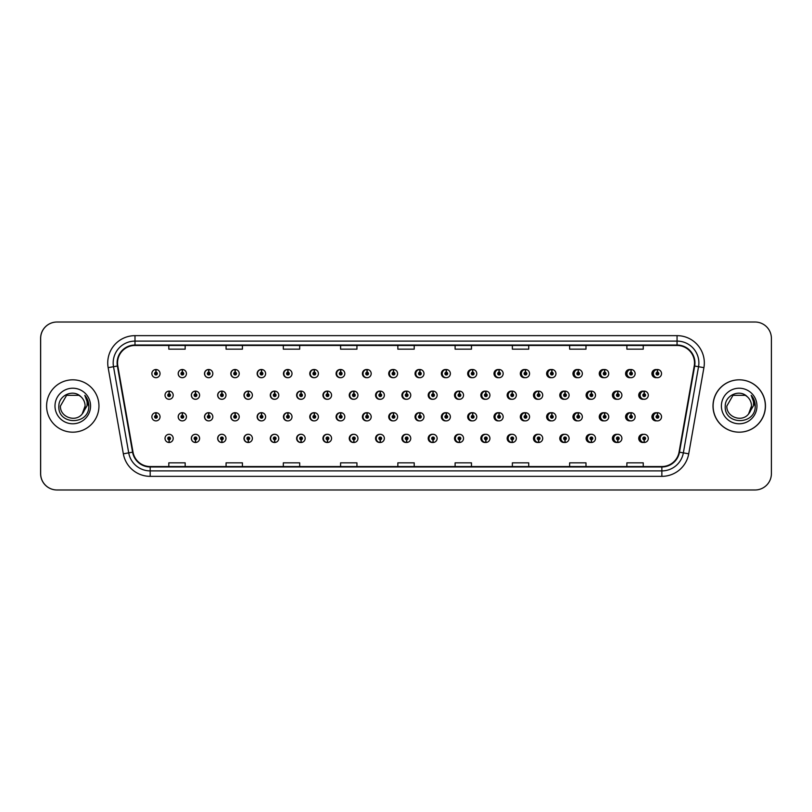 <?xml version="1.0" encoding="UTF-8"?>
<svg xmlns="http://www.w3.org/2000/svg" width="812" height="812" viewBox="0 0 812 812"><rect width="100%" height="100%" fill="white"/><g stroke="black" fill="none" stroke-linecap="round" stroke-linejoin="round"><path stroke-width="1.22" d="M186.435 373.611A4.09 4.09 0 0 0 182.527 369.521A4.09 4.09 0 0 1 186.435 373.611A4.09 4.09 0 0 1 182.345 377.702A4.09 4.09 0 0 1 178.254 373.611A4.09 4.09 0 0 1 182.172 369.521L182.284 372.241A1.36 1.36 0 0 0 180.985 373.611A1.36 1.36 0 0 0 182.345 374.971A1.36 1.36 0 0 0 183.715 373.611A1.36 1.36 0 0 0 182.406 372.241L182.527 369.521A4.09 4.09 0 0 0 178.183 373.611A4.09 4.09 0 0 0 182.314 377.702M212.835 373.611A4.09 4.09 0 0 0 208.917 369.521A4.09 4.09 0 0 1 212.835 373.611A4.09 4.09 0 0 1 208.745 377.702A4.09 4.09 0 0 1 204.654 373.611A4.09 4.09 0 0 1 208.562 369.521L208.684 372.241A1.36 1.36 0 0 0 207.375 373.611A1.36 1.36 0 0 0 208.745 374.971A1.36 1.36 0 0 0 210.105 373.611A1.36 1.36 0 0 0 208.806 372.241L208.917 369.521A4.09 4.09 0 0 0 204.502 373.611A4.09 4.09 0 0 0 208.664 377.692M235.318 369.541A4.09 4.09 0 0 0 230.821 373.611A4.09 4.09 0 0 0 235.023 377.692M261.708 369.541A4.09 4.09 0 0 0 257.14 373.611A4.09 4.09 0 0 0 261.383 377.692M288.098 369.551A4.09 4.09 0 0 0 283.449 373.611A4.09 4.09 0 0 0 287.732 377.692M314.092 369.521A4.09 4.09 0 0 0 309.768 373.611A4.09 4.09 0 0 0 314.092 377.692M340.441 369.531A4.09 4.09 0 0 0 336.087 373.611A4.09 4.09 0 0 0 340.441 377.692M366.801 369.531A4.09 4.09 0 0 0 362.406 373.611A4.09 4.09 0 0 0 366.801 377.681M393.16 369.531A4.09 4.09 0 0 0 388.725 373.611A4.09 4.09 0 0 0 393.16 377.681M419.51 369.531A4.09 4.09 0 0 0 415.044 373.611A4.09 4.09 0 0 0 419.51 377.681M445.869 369.541A4.09 4.09 0 0 0 441.363 373.611A4.09 4.09 0 0 0 445.869 377.671M472.229 369.541A4.09 4.09 0 0 0 467.682 373.611A4.09 4.09 0 0 0 472.229 377.671M498.578 369.551A4.09 4.09 0 0 0 493.99 373.611A4.09 4.09 0 0 0 498.578 377.671M524.938 369.551A4.09 4.09 0 0 0 520.309 373.611A4.09 4.09 0 0 0 524.938 377.661M551.297 369.561A4.09 4.09 0 0 0 546.628 373.611A4.09 4.09 0 0 0 551.297 377.661M577.647 369.561A4.09 4.09 0 0 0 572.947 373.611A4.09 4.09 0 0 0 577.647 377.651M604.006 369.572A4.09 4.09 0 0 0 599.266 373.611A4.09 4.09 0 0 0 604.006 377.641M630.356 369.572A4.09 4.09 0 0 0 625.585 373.611A4.09 4.09 0 0 0 630.356 377.641M656.715 369.582A4.09 4.09 0 0 0 651.904 373.611A4.09 4.09 0 0 0 656.715 377.631M406.315 434.318A4.09 4.09 0 0 0 401.879 438.389A4.09 4.09 0 0 0 406.315 442.469M406.487 442.449A4.09 4.09 0 0 0 406.832 442.388L406.741 440.297M379.965 434.318A4.09 4.09 0 0 0 375.56 438.389A4.09 4.09 0 0 0 379.965 442.469M380.087 442.459A4.09 4.09 0 0 0 380.442 442.408L380.351 440.297M353.606 434.308A4.09 4.09 0 0 0 349.251 438.389A4.09 4.09 0 0 0 353.606 442.469M349.779 438.389A4.09 4.09 0 0 0 353.697 442.479A4.09 4.09 0 0 1 349.779 438.389A4.09 4.09 0 0 1 353.87 434.298A4.09 4.09 0 0 1 357.96 438.389A4.09 4.09 0 0 1 354.052 442.479L353.93 439.759A1.36 1.36 0 0 0 355.24 438.389A1.36 1.36 0 0 0 353.87 437.029A1.36 1.36 0 0 0 352.51 438.389A1.36 1.36 0 0 0 353.809 439.759L353.697 442.479A4.09 4.09 0 0 0 354.052 442.418L353.951 440.297M327.246 434.308A4.09 4.09 0 0 0 322.932 438.389A4.09 4.09 0 0 0 327.246 442.479M323.389 438.389A4.09 4.09 0 0 0 327.297 442.479A4.09 4.09 0 0 1 323.389 438.389A4.09 4.09 0 0 1 327.48 434.298A4.09 4.09 0 0 1 331.57 438.389A4.09 4.09 0 0 1 327.652 442.479L327.54 439.759A1.36 1.36 0 0 0 328.84 438.389A1.36 1.36 0 0 0 327.48 437.029A1.36 1.36 0 0 0 326.109 438.389A1.36 1.36 0 0 0 327.419 439.759L327.297 442.479A4.09 4.09 0 0 0 327.652 442.428L327.561 440.297M274.537 434.308A4.09 4.09 0 0 0 270.294 438.389A4.09 4.09 0 0 0 274.862 442.459L274.771 440.297M300.897 434.308A4.09 4.09 0 0 0 296.613 438.389A4.09 4.09 0 0 0 301.262 442.449L301.171 440.297M195.469 434.298A4.09 4.09 0 0 0 191.338 438.389A4.09 4.09 0 0 0 195.682 442.479L195.57 439.759A1.36 1.36 0 0 0 196.869 438.389A1.36 1.36 0 0 0 195.509 437.029A1.36 1.36 0 0 0 194.139 438.389A1.36 1.36 0 0 0 195.448 439.759L195.479 438.937A0.548 0.548 0 0 1 194.961 438.389A0.548 0.548 0 0 1 195.509 437.851A0.548 0.548 0 0 1 196.057 438.389A0.548 0.548 0 0 1 195.53 438.937L195.57 439.759M221.828 434.308A4.09 4.09 0 0 0 217.657 438.389A4.09 4.09 0 0 0 222.082 442.469L221.96 439.759A1.36 1.36 0 0 0 223.27 438.389A1.36 1.36 0 0 0 221.899 437.029A1.36 1.36 0 0 0 220.539 438.389A1.36 1.36 0 0 0 221.838 439.759L221.879 438.937A0.548 0.548 0 0 1 221.351 438.389A0.548 0.548 0 0 1 221.899 437.851A0.548 0.548 0 0 1 222.447 438.389A0.548 0.548 0 0 1 221.93 438.937L221.96 439.759M248.178 434.308A4.09 4.09 0 0 0 243.976 438.389A4.09 4.09 0 0 0 248.472 442.459L248.381 440.297M432.674 434.318A4.09 4.09 0 0 0 428.198 438.389A4.09 4.09 0 0 0 432.674 442.469M459.024 434.329A4.09 4.09 0 0 0 454.517 438.389A4.09 4.09 0 0 0 459.024 442.459M485.383 434.329A4.09 4.09 0 0 0 480.836 438.389A4.09 4.09 0 0 0 485.383 442.459M511.743 434.329A4.09 4.09 0 0 0 507.155 438.389A4.09 4.09 0 0 0 511.743 442.449M538.092 434.339A4.09 4.09 0 0 0 533.474 438.389A4.09 4.09 0 0 0 538.092 442.449M564.452 434.339A4.09 4.09 0 0 0 559.793 438.389A4.09 4.09 0 0 0 564.452 442.438M590.811 434.349A4.09 4.09 0 0 0 586.112 438.389A4.09 4.09 0 0 0 590.811 442.438M617.161 434.359A4.09 4.09 0 0 0 612.421 438.389A4.09 4.09 0 0 0 617.161 442.428M643.52 434.359A4.09 4.09 0 0 0 638.739 438.389A4.09 4.09 0 0 0 643.52 442.428M169.058 439.759L168.937 442.479A4.09 4.09 0 0 0 169.292 442.479L169.17 439.759A1.36 1.36 0 0 0 170.479 438.389A1.36 1.36 0 0 0 169.109 437.029A1.36 1.36 0 0 0 167.749 438.389A1.36 1.36 0 0 0 169.058 439.759L169.089 438.937A0.548 0.548 0 0 1 168.571 438.389A0.548 0.548 0 0 1 169.109 437.851A0.548 0.548 0 0 1 169.657 438.389A0.548 0.548 0 0 1 169.14 438.937L169.17 439.759M393.16 412.719A4.09 4.09 0 0 0 388.725 416.8A4.09 4.09 0 0 0 393.16 420.87M366.801 412.719A4.09 4.09 0 0 0 362.406 416.8A4.09 4.09 0 0 0 366.801 420.88M340.441 412.719A4.09 4.09 0 0 0 336.087 416.8A4.09 4.09 0 0 0 340.441 420.88M261.708 412.74A4.09 4.09 0 0 0 257.14 416.8A4.09 4.09 0 0 0 261.383 420.88M235.318 412.729A4.09 4.09 0 0 0 230.821 416.8A4.09 4.09 0 0 0 235.023 420.89M212.835 416.8A4.09 4.09 0 0 0 208.917 412.709A4.09 4.09 0 0 1 212.835 416.8A4.09 4.09 0 0 1 208.745 420.89A4.09 4.09 0 0 1 204.654 416.8A4.09 4.09 0 0 1 208.562 412.709L208.684 415.439A1.36 1.36 0 0 0 207.375 416.8A1.36 1.36 0 0 0 208.745 418.16A1.36 1.36 0 0 0 210.105 416.8A1.36 1.36 0 0 0 208.806 415.439L208.917 412.709A4.09 4.09 0 0 0 204.502 416.8A4.09 4.09 0 0 0 208.664 420.89M186.435 416.8A4.09 4.09 0 0 0 182.527 412.709A4.09 4.09 0 0 1 186.435 416.8A4.09 4.09 0 0 1 182.345 420.89A4.09 4.09 0 0 1 178.254 416.8A4.09 4.09 0 0 1 182.172 412.709L182.284 415.439A1.36 1.36 0 0 0 180.985 416.8A1.36 1.36 0 0 0 182.345 418.16A1.36 1.36 0 0 0 183.715 416.8A1.36 1.36 0 0 0 182.406 415.439L182.527 412.709A4.09 4.09 0 0 0 178.183 416.8A4.09 4.09 0 0 0 182.314 420.89M314.092 412.709A4.09 4.09 0 0 0 309.768 416.8A4.09 4.09 0 0 0 314.092 420.88M288.098 412.75A4.09 4.09 0 0 0 283.449 416.8A4.09 4.09 0 0 0 287.732 420.88M419.51 412.729A4.09 4.09 0 0 0 415.044 416.8A4.09 4.09 0 0 0 419.51 420.87M445.869 412.729A4.09 4.09 0 0 0 441.363 416.8A4.09 4.09 0 0 0 445.869 420.87M472.229 412.729A4.09 4.09 0 0 0 467.682 416.8A4.09 4.09 0 0 0 472.229 420.86M498.578 412.74A4.09 4.09 0 0 0 493.99 416.8A4.09 4.09 0 0 0 498.578 420.86M524.938 412.74A4.09 4.09 0 0 0 520.309 416.8A4.09 4.09 0 0 0 524.938 420.849M551.297 412.75A4.09 4.09 0 0 0 546.628 416.8A4.09 4.09 0 0 0 551.297 420.849M577.647 412.75A4.09 4.09 0 0 0 572.947 416.8A4.09 4.09 0 0 0 577.647 420.839M604.006 412.76A4.09 4.09 0 0 0 599.266 416.8A4.09 4.09 0 0 0 604.006 420.839M630.356 412.77A4.09 4.09 0 0 0 625.585 416.8A4.09 4.09 0 0 0 630.356 420.829M656.715 412.77A4.09 4.09 0 0 0 651.904 416.8A4.09 4.09 0 0 0 656.715 420.819M406.315 391.13A4.09 4.09 0 0 0 401.879 395.2A4.09 4.09 0 0 0 406.315 399.281M379.965 391.12A4.09 4.09 0 0 0 375.56 395.2A4.09 4.09 0 0 0 379.965 399.281M353.606 391.12A4.09 4.09 0 0 0 349.251 395.2A4.09 4.09 0 0 0 353.606 399.281M327.246 391.12A4.09 4.09 0 0 0 322.932 395.2A4.09 4.09 0 0 0 327.246 399.291M278.78 395.2A4.09 4.09 0 0 0 274.872 391.12A4.09 4.09 0 0 1 278.78 395.2A4.09 4.09 0 0 1 274.689 399.291A4.09 4.09 0 0 1 270.599 395.2A4.09 4.09 0 0 1 274.507 391.12L274.629 393.84A1.36 1.36 0 0 0 273.329 395.2A1.36 1.36 0 0 0 274.689 396.571A1.36 1.36 0 0 0 276.05 395.2A1.36 1.36 0 0 0 274.75 393.84L274.872 391.12A4.09 4.09 0 0 0 270.294 395.2A4.09 4.09 0 0 0 274.537 399.291M305.17 395.2A4.09 4.09 0 0 0 301.262 391.12A4.09 4.09 0 0 1 305.17 395.2A4.09 4.09 0 0 1 301.079 399.291A4.09 4.09 0 0 1 296.989 395.2A4.09 4.09 0 0 1 300.907 391.12L301.029 393.84A1.36 1.36 0 0 0 299.719 395.2A1.36 1.36 0 0 0 301.079 396.571A1.36 1.36 0 0 0 302.45 395.2A1.36 1.36 0 0 0 301.14 393.84L301.262 391.12A4.09 4.09 0 0 0 296.613 395.2A4.09 4.09 0 0 0 300.897 399.291M199.6 395.2A4.09 4.09 0 0 0 195.682 391.12A4.09 4.09 0 0 1 199.6 395.2A4.09 4.09 0 0 1 195.509 399.291A4.09 4.09 0 0 1 191.419 395.2A4.09 4.09 0 0 1 195.327 391.12L195.448 393.84A1.36 1.36 0 0 0 194.139 395.2A1.36 1.36 0 0 0 195.509 396.571A1.36 1.36 0 0 0 196.869 395.2A1.36 1.36 0 0 0 195.57 393.84L195.682 391.12A4.09 4.09 0 0 0 191.338 395.2A4.09 4.09 0 0 0 195.469 399.291M225.99 395.2A4.09 4.09 0 0 0 222.082 391.12A4.09 4.09 0 0 1 225.99 395.2A4.09 4.09 0 0 1 221.899 399.291A4.09 4.09 0 0 1 217.809 395.2A4.09 4.09 0 0 1 221.727 391.12L221.838 393.84A1.36 1.36 0 0 0 220.539 395.2A1.36 1.36 0 0 0 221.899 396.571A1.36 1.36 0 0 0 223.27 395.2A1.36 1.36 0 0 0 221.96 393.84L222.082 391.12A4.09 4.09 0 0 0 217.657 395.2A4.09 4.09 0 0 0 221.828 399.291M252.39 395.2A4.09 4.09 0 0 0 248.472 391.12A4.09 4.09 0 0 1 252.39 395.2A4.09 4.09 0 0 1 248.299 399.291A4.09 4.09 0 0 1 244.209 395.2A4.09 4.09 0 0 1 248.117 391.12L248.239 393.84A1.36 1.36 0 0 0 246.929 395.2A1.36 1.36 0 0 0 248.299 396.571A1.36 1.36 0 0 0 249.66 395.2A1.36 1.36 0 0 0 248.35 393.84L248.472 391.12A4.09 4.09 0 0 0 243.976 395.2A4.09 4.09 0 0 0 248.178 399.291M432.674 391.13A4.09 4.09 0 0 0 428.198 395.2A4.09 4.09 0 0 0 432.674 399.271M459.024 391.13A4.09 4.09 0 0 0 454.517 395.2A4.09 4.09 0 0 0 459.024 399.271M485.383 391.14A4.09 4.09 0 0 0 480.836 395.2A4.09 4.09 0 0 0 485.383 399.271M511.743 391.14A4.09 4.09 0 0 0 507.155 395.2A4.09 4.09 0 0 0 511.743 399.26M538.092 391.151A4.09 4.09 0 0 0 533.474 395.2A4.09 4.09 0 0 0 538.092 399.26M564.452 391.151A4.09 4.09 0 0 0 559.793 395.2A4.09 4.09 0 0 0 564.452 399.25M590.811 391.161A4.09 4.09 0 0 0 586.112 395.2A4.09 4.09 0 0 0 590.811 399.25M617.161 391.161A4.09 4.09 0 0 0 612.421 395.2A4.09 4.09 0 0 0 617.161 399.24M643.52 391.171A4.09 4.09 0 0 0 638.739 395.2A4.09 4.09 0 0 0 643.52 399.23M314.498 369.572A4.09 4.09 0 0 0 314.142 369.531L314.264 372.241A1.36 1.36 0 0 0 312.955 373.611A1.36 1.36 0 0 0 314.315 374.971A1.36 1.36 0 0 0 315.685 373.611A1.36 1.36 0 0 0 314.376 372.241L314.345 373.063A0.548 0.548 0 0 1 314.863 373.611A0.548 0.548 0 0 1 314.315 374.149A0.548 0.548 0 0 1 313.777 373.611A0.548 0.548 0 0 1 314.295 373.063L314.264 372.241M340.888 369.582A4.09 4.09 0 0 0 340.532 369.531L340.654 372.241A1.36 1.36 0 0 0 339.345 373.611A1.36 1.36 0 0 0 340.715 374.971A1.36 1.36 0 0 0 342.075 373.611A1.36 1.36 0 0 0 340.776 372.241L340.735 373.063A0.548 0.548 0 0 1 341.253 373.611A0.548 0.548 0 0 1 340.715 374.149A0.548 0.548 0 0 1 340.167 373.611A0.548 0.548 0 0 1 340.685 373.063L340.654 372.241M156.016 372.241L156.137 369.521A4.09 4.09 0 0 0 155.772 369.521L155.894 372.241A1.36 1.36 0 0 0 154.595 373.611A1.36 1.36 0 0 0 155.955 374.971A1.36 1.36 0 0 0 157.315 373.611A1.36 1.36 0 0 0 156.016 372.241L155.975 373.063A0.548 0.548 0 0 1 156.503 373.611A0.548 0.548 0 0 1 155.955 374.149A0.548 0.548 0 0 1 155.407 373.611A0.548 0.548 0 0 1 155.934 373.063L155.894 372.241M340.888 412.77A4.09 4.09 0 0 0 340.532 412.719L340.654 415.439A1.36 1.36 0 0 0 339.345 416.8A1.36 1.36 0 0 0 340.715 418.16A1.36 1.36 0 0 0 342.075 416.8A1.36 1.36 0 0 0 340.776 415.439L340.735 416.251A0.548 0.548 0 0 1 341.253 416.8A0.548 0.548 0 0 1 340.715 417.348A0.548 0.548 0 0 1 340.167 416.8A0.548 0.548 0 0 1 340.685 416.251L340.654 415.439M314.498 412.76A4.09 4.09 0 0 0 314.142 412.719L314.264 415.439A1.36 1.36 0 0 0 312.955 416.8A1.36 1.36 0 0 0 314.315 418.16A1.36 1.36 0 0 0 315.685 416.8A1.36 1.36 0 0 0 314.376 415.439L314.345 416.251A0.548 0.548 0 0 1 314.863 416.8A0.548 0.548 0 0 1 314.315 417.348A0.548 0.548 0 0 1 313.777 416.8A0.548 0.548 0 0 1 314.295 416.251L314.264 415.439M156.016 415.439L156.137 412.709A4.09 4.09 0 0 0 155.772 412.709L155.894 415.439A1.36 1.36 0 0 0 154.595 416.8A1.36 1.36 0 0 0 155.955 418.16A1.36 1.36 0 0 0 157.315 416.8A1.36 1.36 0 0 0 156.016 415.439L155.975 416.251A0.548 0.548 0 0 1 156.503 416.8A0.548 0.548 0 0 1 155.955 417.348A0.548 0.548 0 0 1 155.407 416.8A0.548 0.548 0 0 1 155.934 416.251L155.894 415.439M380.442 391.191A4.09 4.09 0 0 0 380.087 391.14L380.209 393.84A1.36 1.36 0 0 0 378.899 395.2A1.36 1.36 0 0 0 380.27 396.571A1.36 1.36 0 0 0 381.63 395.2A1.36 1.36 0 0 0 380.32 393.84L380.29 394.662A0.548 0.548 0 0 1 380.808 395.2A0.548 0.548 0 0 1 380.27 395.748A0.548 0.548 0 0 1 379.722 395.2A0.548 0.548 0 0 1 380.239 394.662L380.209 393.84M354.052 391.171A4.09 4.09 0 0 0 353.697 391.13L353.809 393.84A1.36 1.36 0 0 0 352.51 395.2A1.36 1.36 0 0 0 353.87 396.571A1.36 1.36 0 0 0 355.24 395.2A1.36 1.36 0 0 0 353.93 393.84L353.9 394.662A0.548 0.548 0 0 1 354.418 395.2A0.548 0.548 0 0 1 353.87 395.748A0.548 0.548 0 0 1 353.322 395.2A0.548 0.548 0 0 1 353.849 394.662L353.809 393.84M327.652 391.161A4.09 4.09 0 0 0 327.297 391.12L327.419 393.84A1.36 1.36 0 0 0 326.109 395.2A1.36 1.36 0 0 0 327.48 396.571A1.36 1.36 0 0 0 328.84 395.2A1.36 1.36 0 0 0 327.54 393.84L327.5 394.662A0.548 0.548 0 0 1 328.028 395.2A0.548 0.548 0 0 1 327.48 395.748A0.548 0.548 0 0 1 326.931 395.2A0.548 0.548 0 0 1 327.449 394.662L327.419 393.84M433.232 391.222A4.09 4.09 0 0 0 432.877 391.151L432.999 393.84A1.36 1.36 0 0 0 431.69 395.2A1.36 1.36 0 0 0 433.05 396.571A1.36 1.36 0 0 0 434.42 395.2A1.36 1.36 0 0 0 433.111 393.84L433.08 394.662A0.548 0.548 0 0 1 433.598 395.2A0.548 0.548 0 0 1 433.05 395.748A0.548 0.548 0 0 1 432.512 395.2A0.548 0.548 0 0 1 433.029 394.662L432.999 393.84M169.17 393.84L169.292 391.12A4.09 4.09 0 0 0 168.937 391.12L169.058 393.84A1.36 1.36 0 0 0 167.749 395.2A1.36 1.36 0 0 0 169.109 396.571A1.36 1.36 0 0 0 170.479 395.2A1.36 1.36 0 0 0 169.17 393.84L169.14 394.662A0.548 0.548 0 0 1 169.657 395.2A0.548 0.548 0 0 1 169.109 395.748A0.548 0.548 0 0 1 168.571 395.2A0.548 0.548 0 0 1 169.089 394.662L169.058 393.84M46.599 406A26.177 26.177 0 0 0 72.775 432.177A26.177 26.177 0 0 0 98.952 406A26.177 26.177 0 0 0 72.775 379.823A26.177 26.177 0 0 0 46.599 406A26.177 26.177 0 0 0 72.775 432.177A26.177 26.177 0 0 0 98.952 406A26.177 26.177 0 0 0 72.775 379.823A26.177 26.177 0 0 0 46.599 406M713.109 406A26.177 26.177 0 0 0 739.275 432.177A26.177 26.177 0 0 0 765.452 406A26.177 26.177 0 0 0 739.275 379.823A26.177 26.177 0 0 0 713.109 406M117.547 362.923A17.448 17.448 0 0 1 134.995 345.465L677.056 345.465A17.448 17.448 0 0 1 694.24 365.948L679.055 452.111A17.448 17.448 0 0 1 661.861 466.535L150.19 466.535A17.448 17.448 0 0 1 133.006 452.111L117.811 365.948A17.448 17.448 0 0 1 117.547 362.923M117.111 362.923A17.884 17.884 0 0 0 117.385 366.029L132.579 452.182A17.884 17.884 0 0 0 150.19 466.971L661.861 466.971A17.884 17.884 0 0 0 679.482 452.182L694.676 366.029A17.884 17.884 0 0 0 677.056 345.029L134.995 345.029A17.884 17.884 0 0 0 117.111 362.923M108.148 367.653A27.263 27.263 0 0 1 134.995 335.65L677.056 335.65A27.263 27.263 0 0 1 703.913 367.653L688.718 453.817A27.263 27.263 0 0 1 661.861 476.35L150.19 476.35A27.263 27.263 0 0 1 123.333 453.817L108.148 367.653L113.518 366.709A21.812 21.812 0 0 1 134.995 341.101L677.056 341.101A21.812 21.812 0 0 1 698.543 366.709L683.349 452.873A21.812 21.812 0 0 1 661.861 470.899L150.19 470.899A21.812 21.812 0 0 1 128.712 452.873L113.518 366.709A21.812 21.812 0 0 1 113.183 362.923M771.4 338.381A16.362 16.362 0 0 0 755.038 322.019L57.013 322.019A16.362 16.362 0 0 0 40.651 338.381L40.651 473.619A16.362 16.362 0 0 0 57.013 489.981L755.038 489.981A16.362 16.362 0 0 0 771.4 473.619L771.4 338.381M397.85 345.465L397.85 349.16L414.211 349.16L414.211 345.465M340.583 345.465L340.583 349.16L356.945 349.16L356.945 345.465M283.327 345.465L283.327 349.16L299.689 349.16L299.689 345.465M226.071 345.465L226.071 349.16L242.423 349.16L242.423 345.465M168.805 345.465L168.805 349.16L185.166 349.16L185.166 345.465M455.106 345.465L455.106 349.16L471.467 349.16L471.467 345.465M512.372 345.465L512.372 349.16L528.724 349.16L528.724 345.465M569.628 345.465L569.628 349.16L585.99 349.16L585.99 345.465M626.884 345.465L626.884 349.16L643.246 349.16L643.246 345.465M414.211 466.535L414.211 462.84L397.85 462.84L397.85 466.535M356.945 466.535L356.945 462.84L340.583 462.84L340.583 466.535M299.689 466.535L299.689 462.84L283.327 462.84L283.327 466.535M242.423 466.535L242.423 462.84L226.071 462.84L226.071 466.535M185.166 466.535L185.166 462.84L168.805 462.84L168.805 466.535M471.467 466.535L471.467 462.84L455.106 462.84L455.106 466.535M528.724 466.535L528.724 462.84L512.372 462.84L512.372 466.535M585.99 466.535L585.99 462.84L569.628 462.84L569.628 466.535M643.246 466.535L643.246 462.84L626.884 462.84L626.884 466.535M754.987 322.019L56.962 322.019A16.362 16.362 0 0 0 40.6 338.381L40.6 473.619A16.362 16.362 0 0 0 56.962 489.981L754.987 489.981M173.2 395.2A4.09 4.09 0 0 0 169.292 391.12A4.09 4.09 0 0 1 173.2 395.2A4.09 4.09 0 0 1 169.109 399.291A4.09 4.09 0 0 1 165.019 395.2A4.09 4.09 0 0 1 168.937 391.12M160.045 416.8A4.09 4.09 0 0 0 156.137 412.709A4.09 4.09 0 0 1 160.045 416.8A4.09 4.09 0 0 1 155.955 420.89A4.09 4.09 0 0 1 151.864 416.8A4.09 4.09 0 0 1 155.772 412.709M165.019 438.389A4.09 4.09 0 0 0 168.937 442.479A4.09 4.09 0 0 1 165.019 438.389A4.09 4.09 0 0 1 169.109 434.298A4.09 4.09 0 0 1 173.2 438.389A4.09 4.09 0 0 1 169.292 442.479M160.045 373.611A4.09 4.09 0 0 0 156.137 369.521A4.09 4.09 0 0 1 160.045 373.611A4.09 4.09 0 0 1 155.955 377.702A4.09 4.09 0 0 1 151.864 373.611A4.09 4.09 0 0 1 155.772 369.521M80.855 396.682C73.283 388.755 58.718 395.292 58.86 406C57.469 425.031 88.325 425.529 88.823 406.924L88.853 406C88.802 401.96 87.463 398.408 84.813 395.342C86.823 398.651 87.534 402.204 86.945 406L82.225 413.917C75.678 422.768 59.804 417.104 60.443 406L66.614 395.322L78.937 395.322L80.855 396.682A12.332 12.332 0 0 1 85.098 406L82.225 413.917A12.332 12.332 0 0 0 85.098 406L82.185 413.958M54.993 406A17.783 17.783 0 0 0 72.775 423.783A17.783 17.783 0 0 0 90.558 406A17.783 17.783 0 0 0 72.775 388.217A17.783 17.783 0 0 0 54.993 406M84.813 395.342L88.843 406.467L88.092 401.128L88.843 406.467L88.092 401.128L88.843 406.467L84.935 395.485M88.092 401.128L88.853 406M765.351 406A26.177 26.177 0 0 0 739.174 379.823A26.177 26.177 0 0 0 712.997 406A26.177 26.177 0 0 0 739.174 432.177A26.177 26.177 0 0 0 765.351 406M747.243 396.682C739.681 388.755 725.116 395.292 725.248 406C723.868 425.031 754.724 425.529 755.221 406.924L755.251 406C755.201 401.96 753.861 398.408 751.212 395.342C753.221 398.651 753.932 402.204 753.333 406L748.613 413.917C742.077 422.768 726.202 417.104 726.841 406L733.003 395.322L745.335 395.322L747.243 396.682A12.332 12.332 0 0 1 751.496 406L748.613 413.917A12.332 12.332 0 0 0 751.496 406L748.583 413.958M721.391 406A17.783 17.783 0 0 0 739.174 423.783A17.783 17.783 0 0 0 756.957 406A17.783 17.783 0 0 0 739.174 388.217A17.783 17.783 0 0 0 721.391 406M751.212 395.342L755.241 406.467L754.49 401.128L755.241 406.467L754.49 401.128L755.241 406.467L751.333 395.485L755.241 406.467L754.49 401.128M751.333 395.485L755.241 406.467L751.445 395.627M195.57 393.84L195.53 394.662A0.548 0.548 0 0 1 196.057 395.2A0.548 0.548 0 0 1 195.509 395.748A0.548 0.548 0 0 1 194.961 395.2A0.548 0.548 0 0 1 195.479 394.662L195.448 393.84M221.96 393.84L221.93 394.662A0.548 0.548 0 0 1 222.447 395.2A0.548 0.548 0 0 1 221.899 395.748A0.548 0.548 0 0 1 221.351 395.2A0.548 0.548 0 0 1 221.879 394.662L221.838 393.84M248.35 393.84L248.32 394.662A0.548 0.548 0 0 1 248.837 395.2A0.548 0.548 0 0 1 248.299 395.748A0.548 0.548 0 0 1 247.751 395.2A0.548 0.548 0 0 1 248.269 394.662L248.239 393.84M274.75 393.84L274.71 394.662A0.548 0.548 0 0 1 275.238 395.2A0.548 0.548 0 0 1 274.689 395.748A0.548 0.548 0 0 1 274.141 395.2A0.548 0.548 0 0 1 274.669 394.662L274.629 393.84M195.448 439.759L195.327 442.479A4.09 4.09 0 0 1 191.419 438.389A4.09 4.09 0 0 1 195.509 434.298A4.09 4.09 0 0 1 199.6 438.389A4.09 4.09 0 0 1 195.682 442.479M195.327 442.479L195.327 442.479A4.09 4.09 0 0 1 191.419 438.389M221.838 439.759L221.727 442.479A4.09 4.09 0 0 1 217.809 438.389A4.09 4.09 0 0 1 221.899 434.298A4.09 4.09 0 0 1 225.99 438.389A4.09 4.09 0 0 1 222.082 442.479M221.727 442.479L221.727 442.479A4.09 4.09 0 0 1 217.809 438.389M248.239 439.759L248.117 442.479A4.09 4.09 0 0 1 244.209 438.389A4.09 4.09 0 0 1 248.299 434.298A4.09 4.09 0 0 1 252.39 438.389A4.09 4.09 0 0 1 248.472 442.479L248.35 439.759A1.36 1.36 0 0 0 249.66 438.389A1.36 1.36 0 0 0 248.299 437.029A1.36 1.36 0 0 0 246.929 438.389A1.36 1.36 0 0 0 248.239 439.759L248.269 438.937A0.548 0.548 0 0 1 247.751 438.389A0.548 0.548 0 0 1 248.299 437.851A0.548 0.548 0 0 1 248.837 438.389A0.548 0.548 0 0 1 248.32 438.937L248.35 439.759M248.117 442.479L248.117 442.479A4.09 4.09 0 0 1 244.209 438.389M274.629 439.759L274.507 442.479A4.09 4.09 0 0 1 270.599 438.389A4.09 4.09 0 0 1 274.689 434.298A4.09 4.09 0 0 1 278.78 438.389A4.09 4.09 0 0 1 274.872 442.479L274.75 439.759A1.36 1.36 0 0 0 276.05 438.389A1.36 1.36 0 0 0 274.689 437.029A1.36 1.36 0 0 0 273.329 438.389A1.36 1.36 0 0 0 274.629 439.759L274.669 438.937A0.548 0.548 0 0 1 274.141 438.389A0.548 0.548 0 0 1 274.689 437.851A0.548 0.548 0 0 1 275.238 438.389A0.548 0.548 0 0 1 274.71 438.937L274.75 439.759M274.507 442.479L274.507 442.479A4.09 4.09 0 0 1 270.599 438.389M182.406 415.439L182.375 416.251A0.548 0.548 0 0 1 182.893 416.8A0.548 0.548 0 0 1 182.345 417.348A0.548 0.548 0 0 1 181.807 416.8A0.548 0.548 0 0 1 182.324 416.251L182.284 415.439M208.806 415.439L208.765 416.251A0.548 0.548 0 0 1 209.283 416.8A0.548 0.548 0 0 1 208.745 417.348A0.548 0.548 0 0 1 208.197 416.8A0.548 0.548 0 0 1 208.714 416.251L208.684 415.439M235.196 415.439L235.318 412.709A4.09 4.09 0 0 1 239.225 416.8A4.09 4.09 0 0 1 235.135 420.89A4.09 4.09 0 0 1 231.044 416.8A4.09 4.09 0 0 1 234.962 412.709L235.074 415.439A1.36 1.36 0 0 0 233.775 416.8A1.36 1.36 0 0 0 235.135 418.16A1.36 1.36 0 0 0 236.495 416.8A1.36 1.36 0 0 0 235.196 415.439L235.155 416.251A0.548 0.548 0 0 1 235.683 416.8A0.548 0.548 0 0 1 235.135 417.348A0.548 0.548 0 0 1 234.587 416.8A0.548 0.548 0 0 1 235.115 416.251L235.074 415.439M261.586 415.439L261.708 412.709A4.09 4.09 0 0 1 265.625 416.8A4.09 4.09 0 0 1 261.535 420.89A4.09 4.09 0 0 1 257.445 416.8A4.09 4.09 0 0 1 261.352 412.709L261.474 415.439A1.36 1.36 0 0 0 260.165 416.8A1.36 1.36 0 0 0 261.535 418.16A1.36 1.36 0 0 0 262.895 416.8A1.36 1.36 0 0 0 261.586 415.439L261.555 416.251A0.548 0.548 0 0 1 262.073 416.8A0.548 0.548 0 0 1 261.535 417.348A0.548 0.548 0 0 1 260.987 416.8A0.548 0.548 0 0 1 261.505 416.251L261.474 415.439M182.406 372.241L182.375 373.063A0.548 0.548 0 0 1 182.893 373.611A0.548 0.548 0 0 1 182.345 374.149A0.548 0.548 0 0 1 181.807 373.611A0.548 0.548 0 0 1 182.324 373.063L182.284 372.241M208.806 372.241L208.765 373.063A0.548 0.548 0 0 1 209.283 373.611A0.548 0.548 0 0 1 208.745 374.149A0.548 0.548 0 0 1 208.197 373.611A0.548 0.548 0 0 1 208.714 373.063L208.684 372.241M235.196 372.241L235.318 369.521A4.09 4.09 0 0 1 239.225 373.611A4.09 4.09 0 0 1 235.135 377.702A4.09 4.09 0 0 1 231.044 373.611A4.09 4.09 0 0 1 234.962 369.521L235.074 372.241A1.36 1.36 0 0 0 233.775 373.611A1.36 1.36 0 0 0 235.135 374.971A1.36 1.36 0 0 0 236.495 373.611A1.36 1.36 0 0 0 235.196 372.241L235.155 373.063A0.548 0.548 0 0 1 235.683 373.611A0.548 0.548 0 0 1 235.135 374.149A0.548 0.548 0 0 1 234.587 373.611A0.548 0.548 0 0 1 235.115 373.063L235.074 372.241M261.586 372.241L261.708 369.521A4.09 4.09 0 0 1 265.625 373.611A4.09 4.09 0 0 1 261.535 377.702A4.09 4.09 0 0 1 257.445 373.611A4.09 4.09 0 0 1 261.352 369.521L261.474 372.241A1.36 1.36 0 0 0 260.165 373.611A1.36 1.36 0 0 0 261.535 374.971A1.36 1.36 0 0 0 262.895 373.611A1.36 1.36 0 0 0 261.586 372.241L261.555 373.063A0.548 0.548 0 0 1 262.073 373.611A0.548 0.548 0 0 1 261.535 374.149A0.548 0.548 0 0 1 260.987 373.611A0.548 0.548 0 0 1 261.505 373.063L261.474 372.241M287.986 372.241L288.108 369.521A4.09 4.09 0 0 1 292.015 373.611A4.09 4.09 0 0 1 287.925 377.702A4.09 4.09 0 0 1 283.835 373.611A4.09 4.09 0 0 1 287.742 369.521L287.864 372.241A1.36 1.36 0 0 0 286.565 373.611A1.36 1.36 0 0 0 287.925 374.971A1.36 1.36 0 0 0 289.285 373.611A1.36 1.36 0 0 0 287.986 372.241L287.945 373.063A0.548 0.548 0 0 1 288.473 373.611A0.548 0.548 0 0 1 287.925 374.149A0.548 0.548 0 0 1 287.377 373.611A0.548 0.548 0 0 1 287.905 373.063L287.864 372.241M314.376 372.241L314.498 369.521A4.09 4.09 0 0 1 318.405 373.611A4.09 4.09 0 0 1 314.315 377.702A4.09 4.09 0 0 1 310.225 373.611A4.09 4.09 0 0 1 314.142 369.521M340.776 372.241L340.888 369.521A4.09 4.09 0 0 1 344.806 373.611A4.09 4.09 0 0 1 340.715 377.702A4.09 4.09 0 0 1 336.625 373.611A4.09 4.09 0 0 1 340.532 369.521M367.166 372.241L367.288 369.521A4.09 4.09 0 0 1 371.196 373.611A4.09 4.09 0 0 1 367.105 377.702A4.09 4.09 0 0 1 363.015 373.611A4.09 4.09 0 0 1 366.933 369.521L367.044 372.241A1.36 1.36 0 0 0 365.745 373.611A1.36 1.36 0 0 0 367.105 374.971A1.36 1.36 0 0 0 368.465 373.611A1.36 1.36 0 0 0 367.166 372.241L367.136 373.063A0.548 0.548 0 0 1 367.653 373.611A0.548 0.548 0 0 1 367.105 374.149A0.548 0.548 0 0 1 366.557 373.611A0.548 0.548 0 0 1 367.085 373.063L367.044 372.241M393.556 372.241L393.678 369.521A4.09 4.09 0 0 1 397.596 373.611A4.09 4.09 0 0 1 393.505 377.702A4.09 4.09 0 0 1 389.415 373.611A4.09 4.09 0 0 1 393.323 369.521L393.444 372.241A1.36 1.36 0 0 0 392.135 373.611A1.36 1.36 0 0 0 393.505 374.971A1.36 1.36 0 0 0 394.865 373.611A1.36 1.36 0 0 0 393.556 372.241L393.526 373.063A0.548 0.548 0 0 1 394.043 373.611A0.548 0.548 0 0 1 393.505 374.149A0.548 0.548 0 0 1 392.957 373.611A0.548 0.548 0 0 1 393.475 373.063L393.444 372.241M419.956 372.241L420.078 369.521A4.09 4.09 0 0 1 423.986 373.611A4.09 4.09 0 0 1 419.895 377.702A4.09 4.09 0 0 1 415.805 373.611A4.09 4.09 0 0 1 419.713 369.521L419.834 372.241A1.36 1.36 0 0 0 418.535 373.611A1.36 1.36 0 0 0 419.895 374.971A1.36 1.36 0 0 0 421.255 373.611A1.36 1.36 0 0 0 419.956 372.241L419.916 373.063A0.548 0.548 0 0 1 420.443 373.611A0.548 0.548 0 0 1 419.895 374.149A0.548 0.548 0 0 1 419.347 373.611A0.548 0.548 0 0 1 419.875 373.063L419.834 372.241M446.346 372.241L446.468 369.521A4.09 4.09 0 0 1 450.376 373.611A4.09 4.09 0 0 1 446.285 377.702A4.09 4.09 0 0 1 442.195 373.611A4.09 4.09 0 0 1 446.113 369.521L446.235 372.241A1.36 1.36 0 0 0 444.925 373.611A1.36 1.36 0 0 0 446.285 374.971A1.36 1.36 0 0 0 447.656 373.611A1.36 1.36 0 0 0 446.346 372.241L446.316 373.063A0.548 0.548 0 0 1 446.833 373.611A0.548 0.548 0 0 1 446.285 374.149A0.548 0.548 0 0 1 445.747 373.611A0.548 0.548 0 0 1 446.265 373.063L446.235 372.241M472.746 372.241L472.858 369.521A4.09 4.09 0 0 1 476.776 373.611A4.09 4.09 0 0 1 472.685 377.702A4.09 4.09 0 0 1 468.595 373.611A4.09 4.09 0 0 1 472.503 369.521L472.625 372.241A1.36 1.36 0 0 0 471.315 373.611A1.36 1.36 0 0 0 472.685 374.971A1.36 1.36 0 0 0 474.046 373.611A1.36 1.36 0 0 0 472.746 372.241L472.706 373.063A0.548 0.548 0 0 1 473.234 373.611A0.548 0.548 0 0 1 472.685 374.149A0.548 0.548 0 0 1 472.137 373.611A0.548 0.548 0 0 1 472.655 373.063L472.625 372.241M499.136 372.241L499.258 369.521A4.09 4.09 0 0 1 503.166 373.611A4.09 4.09 0 0 1 499.075 377.702A4.09 4.09 0 0 1 494.985 373.611A4.09 4.09 0 0 1 498.903 369.521L499.015 372.241A1.36 1.36 0 0 0 497.715 373.611A1.36 1.36 0 0 0 499.075 374.971A1.36 1.36 0 0 0 500.436 373.611A1.36 1.36 0 0 0 499.136 372.241L499.106 373.063A0.548 0.548 0 0 1 499.624 373.611A0.548 0.548 0 0 1 499.075 374.149A0.548 0.548 0 0 1 498.527 373.611A0.548 0.548 0 0 1 499.055 373.063L499.015 372.241M525.526 372.241L525.648 369.521A4.09 4.09 0 0 1 529.566 373.611A4.09 4.09 0 0 1 525.476 377.702A4.09 4.09 0 0 1 521.385 373.611A4.09 4.09 0 0 1 525.293 369.521L525.415 372.241A1.36 1.36 0 0 0 524.105 373.611A1.36 1.36 0 0 0 525.476 374.971A1.36 1.36 0 0 0 526.836 373.611A1.36 1.36 0 0 0 525.526 372.241L525.496 373.063A0.548 0.548 0 0 1 526.014 373.611A0.548 0.548 0 0 1 525.476 374.149A0.548 0.548 0 0 1 524.928 373.611A0.548 0.548 0 0 1 525.445 373.063L525.415 372.241M551.927 372.241L552.048 369.521A4.09 4.09 0 0 1 555.956 373.611A4.09 4.09 0 0 1 551.866 377.702A4.09 4.09 0 0 1 547.775 373.611A4.09 4.09 0 0 1 551.683 369.521L551.805 372.241A1.36 1.36 0 0 0 550.506 373.611A1.36 1.36 0 0 0 551.866 374.971A1.36 1.36 0 0 0 553.226 373.611A1.36 1.36 0 0 0 551.927 372.241L551.886 373.063A0.548 0.548 0 0 1 552.414 373.611A0.548 0.548 0 0 1 551.866 374.149A0.548 0.548 0 0 1 551.318 373.611A0.548 0.548 0 0 1 551.845 373.063L551.805 372.241M578.317 372.241L578.438 369.521A4.09 4.09 0 0 1 582.346 373.611A4.09 4.09 0 0 1 578.256 377.702A4.09 4.09 0 0 1 574.165 373.611A4.09 4.09 0 0 1 578.083 369.521L578.205 372.241A1.36 1.36 0 0 0 576.896 373.611A1.36 1.36 0 0 0 578.256 374.971A1.36 1.36 0 0 0 579.626 373.611A1.36 1.36 0 0 0 578.317 372.241L578.286 373.063A0.548 0.548 0 0 1 578.804 373.611A0.548 0.548 0 0 1 578.256 374.149A0.548 0.548 0 0 1 577.718 373.611A0.548 0.548 0 0 1 578.235 373.063L578.205 372.241M604.717 372.241L604.828 369.521A4.09 4.09 0 0 1 608.746 373.611A4.09 4.09 0 0 1 604.656 377.702A4.09 4.09 0 0 1 600.565 373.611A4.09 4.09 0 0 1 604.473 369.521L604.595 372.241A1.36 1.36 0 0 0 603.286 373.611A1.36 1.36 0 0 0 604.656 374.971A1.36 1.36 0 0 0 606.016 373.611A1.36 1.36 0 0 0 604.717 372.241L604.676 373.063A0.548 0.548 0 0 1 605.204 373.611A0.548 0.548 0 0 1 604.656 374.149A0.548 0.548 0 0 1 604.108 373.611A0.548 0.548 0 0 1 604.625 373.063L604.595 372.241M631.107 372.241L631.228 369.521A4.09 4.09 0 0 1 635.136 373.611A4.09 4.09 0 0 1 631.046 377.702A4.09 4.09 0 0 1 626.955 373.611A4.09 4.09 0 0 1 630.873 369.521L630.985 372.241A1.36 1.36 0 0 0 629.686 373.611A1.36 1.36 0 0 0 631.046 374.971A1.36 1.36 0 0 0 632.416 373.611A1.36 1.36 0 0 0 631.107 372.241L631.076 373.063A0.548 0.548 0 0 1 631.594 373.611A0.548 0.548 0 0 1 631.046 374.149A0.548 0.548 0 0 1 630.498 373.611A0.548 0.548 0 0 1 631.025 373.063L630.985 372.241M657.497 372.241L657.618 369.521A4.09 4.09 0 0 1 661.536 373.611A4.09 4.09 0 0 1 657.446 377.702A4.09 4.09 0 0 1 653.356 373.611A4.09 4.09 0 0 1 657.263 369.521L657.385 372.241A1.36 1.36 0 0 0 656.076 373.611A1.36 1.36 0 0 0 657.446 374.971A1.36 1.36 0 0 0 658.806 373.611A1.36 1.36 0 0 0 657.497 372.241L657.466 373.063A0.548 0.548 0 0 1 657.984 373.611A0.548 0.548 0 0 1 657.446 374.149A0.548 0.548 0 0 1 656.898 373.611A0.548 0.548 0 0 1 657.415 373.063L657.385 372.241M301.14 393.84L301.11 394.662A0.548 0.548 0 0 1 301.628 395.2A0.548 0.548 0 0 1 301.079 395.748A0.548 0.548 0 0 1 300.541 395.2A0.548 0.548 0 0 1 301.059 394.662L301.029 393.84M327.54 393.84L327.652 391.12A4.09 4.09 0 0 1 331.57 395.2A4.09 4.09 0 0 1 327.48 399.291A4.09 4.09 0 0 1 323.389 395.2A4.09 4.09 0 0 1 327.297 391.12M353.93 393.84L354.052 391.12A4.09 4.09 0 0 1 357.96 395.2A4.09 4.09 0 0 1 353.87 399.291A4.09 4.09 0 0 1 349.779 395.2A4.09 4.09 0 0 1 353.697 391.12M380.32 393.84L380.442 391.12A4.09 4.09 0 0 1 384.36 395.2A4.09 4.09 0 0 1 380.27 399.291A4.09 4.09 0 0 1 376.179 395.2A4.09 4.09 0 0 1 380.087 391.12M287.986 415.439L288.108 412.709A4.09 4.09 0 0 1 292.015 416.8A4.09 4.09 0 0 1 287.925 420.89A4.09 4.09 0 0 1 283.835 416.8A4.09 4.09 0 0 1 287.742 412.709L287.864 415.439A1.36 1.36 0 0 0 286.565 416.8A1.36 1.36 0 0 0 287.925 418.16A1.36 1.36 0 0 0 289.285 416.8A1.36 1.36 0 0 0 287.986 415.439L287.945 416.251A0.548 0.548 0 0 1 288.473 416.8A0.548 0.548 0 0 1 287.925 417.348A0.548 0.548 0 0 1 287.377 416.8A0.548 0.548 0 0 1 287.905 416.251L287.864 415.439M314.376 415.439L314.498 412.709A4.09 4.09 0 0 1 318.405 416.8A4.09 4.09 0 0 1 314.315 420.89A4.09 4.09 0 0 1 310.225 416.8A4.09 4.09 0 0 1 314.142 412.709M340.776 415.439L340.888 412.709A4.09 4.09 0 0 1 344.806 416.8A4.09 4.09 0 0 1 340.715 420.89A4.09 4.09 0 0 1 336.625 416.8A4.09 4.09 0 0 1 340.532 412.709M367.166 415.439L367.288 412.709A4.09 4.09 0 0 1 371.196 416.8A4.09 4.09 0 0 1 367.105 420.89A4.09 4.09 0 0 1 363.015 416.8A4.09 4.09 0 0 1 366.933 412.709L367.044 415.439A1.36 1.36 0 0 0 365.745 416.8A1.36 1.36 0 0 0 367.105 418.16A1.36 1.36 0 0 0 368.465 416.8A1.36 1.36 0 0 0 367.166 415.439L367.136 416.251A0.548 0.548 0 0 1 367.653 416.8A0.548 0.548 0 0 1 367.105 417.348A0.548 0.548 0 0 1 366.557 416.8A0.548 0.548 0 0 1 367.085 416.251L367.044 415.439M301.029 439.759L300.907 442.479A4.09 4.09 0 0 1 296.989 438.389A4.09 4.09 0 0 1 301.079 434.298A4.09 4.09 0 0 1 305.17 438.389A4.09 4.09 0 0 1 301.262 442.479L301.14 439.759A1.36 1.36 0 0 0 302.45 438.389A1.36 1.36 0 0 0 301.079 437.029A1.36 1.36 0 0 0 299.719 438.389A1.36 1.36 0 0 0 301.029 439.759L301.059 438.937A0.548 0.548 0 0 1 300.541 438.389A0.548 0.548 0 0 1 301.079 437.851A0.548 0.548 0 0 1 301.628 438.389A0.548 0.548 0 0 1 301.11 438.937L301.14 439.759M327.419 439.759L327.449 438.937A0.548 0.548 0 0 1 326.931 438.389A0.548 0.548 0 0 1 327.48 437.851A0.548 0.548 0 0 1 328.028 438.389A0.548 0.548 0 0 1 327.5 438.937L327.54 439.759M353.809 439.759L353.849 438.937A0.548 0.548 0 0 1 353.322 438.389A0.548 0.548 0 0 1 353.87 437.851A0.548 0.548 0 0 1 354.418 438.389A0.548 0.548 0 0 1 353.9 438.937L353.93 439.759M406.721 393.84L406.842 391.12A4.09 4.09 0 0 1 410.75 395.2A4.09 4.09 0 0 1 406.66 399.291A4.09 4.09 0 0 1 402.569 395.2A4.09 4.09 0 0 1 406.477 391.12L406.599 393.84A1.36 1.36 0 0 0 405.3 395.2A1.36 1.36 0 0 0 406.66 396.571A1.36 1.36 0 0 0 408.02 395.2A1.36 1.36 0 0 0 406.721 393.84L406.68 394.662A0.548 0.548 0 0 1 407.208 395.2A0.548 0.548 0 0 1 406.66 395.748A0.548 0.548 0 0 1 406.112 395.2A0.548 0.548 0 0 1 406.639 394.662L406.599 393.84M433.111 393.84L433.232 391.12A4.09 4.09 0 0 1 437.14 395.2A4.09 4.09 0 0 1 433.05 399.291A4.09 4.09 0 0 1 428.959 395.2A4.09 4.09 0 0 1 432.877 391.12M459.511 393.84L459.622 391.12A4.09 4.09 0 0 1 463.54 395.2A4.09 4.09 0 0 1 459.45 399.291A4.09 4.09 0 0 1 455.359 395.2A4.09 4.09 0 0 1 459.267 391.12L459.389 393.84A1.36 1.36 0 0 0 458.08 395.2A1.36 1.36 0 0 0 459.45 396.571A1.36 1.36 0 0 0 460.81 395.2A1.36 1.36 0 0 0 459.511 393.84L459.47 394.662A0.548 0.548 0 0 1 459.998 395.2A0.548 0.548 0 0 1 459.45 395.748A0.548 0.548 0 0 1 458.902 395.2A0.548 0.548 0 0 1 459.419 394.662L459.389 393.84M485.901 393.84L486.023 391.12A4.09 4.09 0 0 1 489.93 395.2A4.09 4.09 0 0 1 485.84 399.291A4.09 4.09 0 0 1 481.749 395.2A4.09 4.09 0 0 1 485.667 391.12L485.779 393.84A1.36 1.36 0 0 0 484.48 395.2A1.36 1.36 0 0 0 485.84 396.571A1.36 1.36 0 0 0 487.21 395.2A1.36 1.36 0 0 0 485.901 393.84L485.87 394.662A0.548 0.548 0 0 1 486.388 395.2A0.548 0.548 0 0 1 485.84 395.748A0.548 0.548 0 0 1 485.292 395.2A0.548 0.548 0 0 1 485.82 394.662L485.779 393.84M512.291 393.84L512.413 391.12A4.09 4.09 0 0 1 516.33 395.2A4.09 4.09 0 0 1 512.24 399.291A4.09 4.09 0 0 1 508.15 395.2A4.09 4.09 0 0 1 512.057 391.12L512.179 393.84A1.36 1.36 0 0 0 510.87 395.2A1.36 1.36 0 0 0 512.24 396.571A1.36 1.36 0 0 0 513.6 395.2A1.36 1.36 0 0 0 512.291 393.84L512.26 394.662A0.548 0.548 0 0 1 512.778 395.2A0.548 0.548 0 0 1 512.24 395.748A0.548 0.548 0 0 1 511.692 395.2A0.548 0.548 0 0 1 512.21 394.662L512.179 393.84M538.691 393.84L538.813 391.12A4.09 4.09 0 0 1 542.721 395.2A4.09 4.09 0 0 1 538.63 399.291A4.09 4.09 0 0 1 534.54 395.2A4.09 4.09 0 0 1 538.447 391.12L538.569 393.84A1.36 1.36 0 0 0 537.27 395.2A1.36 1.36 0 0 0 538.63 396.571A1.36 1.36 0 0 0 539.99 395.2A1.36 1.36 0 0 0 538.691 393.84L538.65 394.662A0.548 0.548 0 0 1 539.178 395.2A0.548 0.548 0 0 1 538.63 395.748A0.548 0.548 0 0 1 538.082 395.2A0.548 0.548 0 0 1 538.61 394.662L538.569 393.84M393.556 415.439L393.678 412.709A4.09 4.09 0 0 1 397.596 416.8A4.09 4.09 0 0 1 393.505 420.89A4.09 4.09 0 0 1 389.415 416.8A4.09 4.09 0 0 1 393.323 412.709L393.444 415.439A1.36 1.36 0 0 0 392.135 416.8A1.36 1.36 0 0 0 393.505 418.16A1.36 1.36 0 0 0 394.865 416.8A1.36 1.36 0 0 0 393.556 415.439L393.526 416.251A0.548 0.548 0 0 1 394.043 416.8A0.548 0.548 0 0 1 393.505 417.348A0.548 0.548 0 0 1 392.957 416.8A0.548 0.548 0 0 1 393.475 416.251L393.444 415.439M419.956 415.439L420.078 412.709A4.09 4.09 0 0 1 423.986 416.8A4.09 4.09 0 0 1 419.895 420.89A4.09 4.09 0 0 1 415.805 416.8A4.09 4.09 0 0 1 419.713 412.709L419.834 415.439A1.36 1.36 0 0 0 418.535 416.8A1.36 1.36 0 0 0 419.895 418.16A1.36 1.36 0 0 0 421.255 416.8A1.36 1.36 0 0 0 419.956 415.439L419.916 416.251A0.548 0.548 0 0 1 420.443 416.8A0.548 0.548 0 0 1 419.895 417.348A0.548 0.548 0 0 1 419.347 416.8A0.548 0.548 0 0 1 419.875 416.251L419.834 415.439M446.346 415.439L446.468 412.709A4.09 4.09 0 0 1 450.376 416.8A4.09 4.09 0 0 1 446.285 420.89A4.09 4.09 0 0 1 442.195 416.8A4.09 4.09 0 0 1 446.113 412.709L446.235 415.439A1.36 1.36 0 0 0 444.925 416.8A1.36 1.36 0 0 0 446.285 418.16A1.36 1.36 0 0 0 447.656 416.8A1.36 1.36 0 0 0 446.346 415.439L446.316 416.251A0.548 0.548 0 0 1 446.833 416.8A0.548 0.548 0 0 1 446.285 417.348A0.548 0.548 0 0 1 445.747 416.8A0.548 0.548 0 0 1 446.265 416.251L446.235 415.439M472.746 415.439L472.858 412.709A4.09 4.09 0 0 1 476.776 416.8A4.09 4.09 0 0 1 472.685 420.89A4.09 4.09 0 0 1 468.595 416.8A4.09 4.09 0 0 1 472.503 412.709L472.625 415.439A1.36 1.36 0 0 0 471.315 416.8A1.36 1.36 0 0 0 472.685 418.16A1.36 1.36 0 0 0 474.046 416.8A1.36 1.36 0 0 0 472.746 415.439L472.706 416.251A0.548 0.548 0 0 1 473.234 416.8A0.548 0.548 0 0 1 472.685 417.348A0.548 0.548 0 0 1 472.137 416.8A0.548 0.548 0 0 1 472.655 416.251L472.625 415.439M499.136 415.439L499.258 412.709A4.09 4.09 0 0 1 503.166 416.8A4.09 4.09 0 0 1 499.075 420.89A4.09 4.09 0 0 1 494.985 416.8A4.09 4.09 0 0 1 498.903 412.709L499.015 415.439A1.36 1.36 0 0 0 497.715 416.8A1.36 1.36 0 0 0 499.075 418.16A1.36 1.36 0 0 0 500.436 416.8A1.36 1.36 0 0 0 499.136 415.439L499.106 416.251A0.548 0.548 0 0 1 499.624 416.8A0.548 0.548 0 0 1 499.075 417.348A0.548 0.548 0 0 1 498.527 416.8A0.548 0.548 0 0 1 499.055 416.251L499.015 415.439M525.526 415.439L525.648 412.709A4.09 4.09 0 0 1 529.566 416.8A4.09 4.09 0 0 1 525.476 420.89A4.09 4.09 0 0 1 521.385 416.8A4.09 4.09 0 0 1 525.293 412.709L525.415 415.439A1.36 1.36 0 0 0 524.105 416.8A1.36 1.36 0 0 0 525.476 418.16A1.36 1.36 0 0 0 526.836 416.8A1.36 1.36 0 0 0 525.526 415.439L525.496 416.251A0.548 0.548 0 0 1 526.014 416.8A0.548 0.548 0 0 1 525.476 417.348A0.548 0.548 0 0 1 524.928 416.8A0.548 0.548 0 0 1 525.445 416.251L525.415 415.439M380.209 439.759L380.087 442.479A4.09 4.09 0 0 1 376.179 438.389A4.09 4.09 0 0 1 380.27 434.298A4.09 4.09 0 0 1 384.36 438.389A4.09 4.09 0 0 1 380.442 442.479L380.32 439.759A1.36 1.36 0 0 0 381.63 438.389A1.36 1.36 0 0 0 380.27 437.029A1.36 1.36 0 0 0 378.899 438.389A1.36 1.36 0 0 0 380.209 439.759L380.239 438.937A0.548 0.548 0 0 1 379.722 438.389A0.548 0.548 0 0 1 380.27 437.851A0.548 0.548 0 0 1 380.808 438.389A0.548 0.548 0 0 1 380.29 438.937L380.32 439.759M406.599 439.759L406.477 442.479A4.09 4.09 0 0 1 402.569 438.389A4.09 4.09 0 0 1 406.66 434.298A4.09 4.09 0 0 1 410.75 438.389A4.09 4.09 0 0 1 406.842 442.479L406.721 439.759A1.36 1.36 0 0 0 408.02 438.389A1.36 1.36 0 0 0 406.66 437.029A1.36 1.36 0 0 0 405.3 438.389A1.36 1.36 0 0 0 406.599 439.759L406.639 438.937A0.548 0.548 0 0 1 406.112 438.389A0.548 0.548 0 0 1 406.66 437.851A0.548 0.548 0 0 1 407.208 438.389A0.548 0.548 0 0 1 406.68 438.937L406.721 439.759M432.999 439.759L432.877 442.479A4.09 4.09 0 0 1 428.959 438.389A4.09 4.09 0 0 1 433.05 434.298A4.09 4.09 0 0 1 437.14 438.389A4.09 4.09 0 0 1 433.232 442.479L433.111 439.759A1.36 1.36 0 0 0 434.42 438.389A1.36 1.36 0 0 0 433.05 437.029A1.36 1.36 0 0 0 431.69 438.389A1.36 1.36 0 0 0 432.999 439.759L433.029 438.937A0.548 0.548 0 0 1 432.512 438.389A0.548 0.548 0 0 1 433.05 437.851A0.548 0.548 0 0 1 433.598 438.389A0.548 0.548 0 0 1 433.08 438.937L433.111 439.759M459.389 439.759L459.267 442.479A4.09 4.09 0 0 1 455.359 438.389A4.09 4.09 0 0 1 459.45 434.298A4.09 4.09 0 0 1 463.54 438.389A4.09 4.09 0 0 1 459.622 442.479L459.511 439.759A1.36 1.36 0 0 0 460.81 438.389A1.36 1.36 0 0 0 459.45 437.029A1.36 1.36 0 0 0 458.08 438.389A1.36 1.36 0 0 0 459.389 439.759L459.419 438.937A0.548 0.548 0 0 1 458.902 438.389A0.548 0.548 0 0 1 459.45 437.851A0.548 0.548 0 0 1 459.998 438.389A0.548 0.548 0 0 1 459.47 438.937L459.511 439.759M485.779 439.759L485.667 442.479A4.09 4.09 0 0 1 481.749 438.389A4.09 4.09 0 0 1 485.84 434.298A4.09 4.09 0 0 1 489.93 438.389A4.09 4.09 0 0 1 486.023 442.479L485.901 439.759A1.36 1.36 0 0 0 487.21 438.389A1.36 1.36 0 0 0 485.84 437.029A1.36 1.36 0 0 0 484.48 438.389A1.36 1.36 0 0 0 485.779 439.759L485.82 438.937A0.548 0.548 0 0 1 485.292 438.389A0.548 0.548 0 0 1 485.84 437.851A0.548 0.548 0 0 1 486.388 438.389A0.548 0.548 0 0 1 485.87 438.937L485.901 439.759M512.179 439.759L512.057 442.479A4.09 4.09 0 0 1 508.15 438.389A4.09 4.09 0 0 1 512.24 434.298A4.09 4.09 0 0 1 516.33 438.389A4.09 4.09 0 0 1 512.413 442.479L512.291 439.759A1.36 1.36 0 0 0 513.6 438.389A1.36 1.36 0 0 0 512.24 437.029A1.36 1.36 0 0 0 510.87 438.389A1.36 1.36 0 0 0 512.179 439.759L512.21 438.937A0.548 0.548 0 0 1 511.692 438.389A0.548 0.548 0 0 1 512.24 437.851A0.548 0.548 0 0 1 512.778 438.389A0.548 0.548 0 0 1 512.26 438.937L512.291 439.759M565.081 393.84L565.203 391.12A4.09 4.09 0 0 1 569.111 395.2A4.09 4.09 0 0 1 565.02 399.291A4.09 4.09 0 0 1 560.93 395.2A4.09 4.09 0 0 1 564.847 391.12L564.969 393.84A1.36 1.36 0 0 0 563.66 395.2A1.36 1.36 0 0 0 565.02 396.571A1.36 1.36 0 0 0 566.39 395.2A1.36 1.36 0 0 0 565.081 393.84L565.05 394.662A0.548 0.548 0 0 1 565.568 395.2A0.548 0.548 0 0 1 565.02 395.748A0.548 0.548 0 0 1 564.482 395.2A0.548 0.548 0 0 1 565 394.662L564.969 393.84M591.481 393.84L591.593 391.12A4.09 4.09 0 0 1 595.511 395.2A4.09 4.09 0 0 1 591.42 399.291A4.09 4.09 0 0 1 587.33 395.2A4.09 4.09 0 0 1 591.237 391.12L591.359 393.84A1.36 1.36 0 0 0 590.06 395.2A1.36 1.36 0 0 0 591.42 396.571A1.36 1.36 0 0 0 592.78 395.2A1.36 1.36 0 0 0 591.481 393.84L591.441 394.662A0.548 0.548 0 0 1 591.968 395.2A0.548 0.548 0 0 1 591.42 395.748A0.548 0.548 0 0 1 590.872 395.2A0.548 0.548 0 0 1 591.39 394.662L591.359 393.84M617.871 393.84L617.993 391.12A4.09 4.09 0 0 1 621.901 395.2A4.09 4.09 0 0 1 617.81 399.291A4.09 4.09 0 0 1 613.72 395.2A4.09 4.09 0 0 1 617.638 391.12L617.749 393.84A1.36 1.36 0 0 0 616.45 395.2A1.36 1.36 0 0 0 617.81 396.571A1.36 1.36 0 0 0 619.18 395.2A1.36 1.36 0 0 0 617.871 393.84L617.841 394.662A0.548 0.548 0 0 1 618.358 395.2A0.548 0.548 0 0 1 617.81 395.748A0.548 0.548 0 0 1 617.272 395.2A0.548 0.548 0 0 1 617.79 394.662L617.749 393.84M644.261 393.84L644.383 391.12A4.09 4.09 0 0 1 648.301 395.2A4.09 4.09 0 0 1 644.21 399.291A4.09 4.09 0 0 1 640.12 395.2A4.09 4.09 0 0 1 644.028 391.12L644.149 393.84A1.36 1.36 0 0 0 642.84 395.2A1.36 1.36 0 0 0 644.21 396.571A1.36 1.36 0 0 0 645.57 395.2A1.36 1.36 0 0 0 644.261 393.84L644.231 394.662A0.548 0.548 0 0 1 644.748 395.2A0.548 0.548 0 0 1 644.21 395.748A0.548 0.548 0 0 1 643.662 395.2A0.548 0.548 0 0 1 644.18 394.662L644.149 393.84M551.927 415.439L552.048 412.709A4.09 4.09 0 0 1 555.956 416.8A4.09 4.09 0 0 1 551.866 420.89A4.09 4.09 0 0 1 547.775 416.8A4.09 4.09 0 0 1 551.683 412.709L551.805 415.439A1.36 1.36 0 0 0 550.506 416.8A1.36 1.36 0 0 0 551.866 418.16A1.36 1.36 0 0 0 553.226 416.8A1.36 1.36 0 0 0 551.927 415.439L551.886 416.251A0.548 0.548 0 0 1 552.414 416.8A0.548 0.548 0 0 1 551.866 417.348A0.548 0.548 0 0 1 551.318 416.8A0.548 0.548 0 0 1 551.845 416.251L551.805 415.439M578.317 415.439L578.438 412.709A4.09 4.09 0 0 1 582.346 416.8A4.09 4.09 0 0 1 578.256 420.89A4.09 4.09 0 0 1 574.165 416.8A4.09 4.09 0 0 1 578.083 412.709L578.205 415.439A1.36 1.36 0 0 0 576.896 416.8A1.36 1.36 0 0 0 578.256 418.16A1.36 1.36 0 0 0 579.626 416.8A1.36 1.36 0 0 0 578.317 415.439L578.286 416.251A0.548 0.548 0 0 1 578.804 416.8A0.548 0.548 0 0 1 578.256 417.348A0.548 0.548 0 0 1 577.718 416.8A0.548 0.548 0 0 1 578.235 416.251L578.205 415.439M604.717 415.439L604.828 412.709A4.09 4.09 0 0 1 608.746 416.8A4.09 4.09 0 0 1 604.656 420.89A4.09 4.09 0 0 1 600.565 416.8A4.09 4.09 0 0 1 604.473 412.709L604.595 415.439A1.36 1.36 0 0 0 603.286 416.8A1.36 1.36 0 0 0 604.656 418.16A1.36 1.36 0 0 0 606.016 416.8A1.36 1.36 0 0 0 604.717 415.439L604.676 416.251A0.548 0.548 0 0 1 605.204 416.8A0.548 0.548 0 0 1 604.656 417.348A0.548 0.548 0 0 1 604.108 416.8A0.548 0.548 0 0 1 604.625 416.251L604.595 415.439M631.107 415.439L631.228 412.709A4.09 4.09 0 0 1 635.136 416.8A4.09 4.09 0 0 1 631.046 420.89A4.09 4.09 0 0 1 626.955 416.8A4.09 4.09 0 0 1 630.873 412.709L630.985 415.439A1.36 1.36 0 0 0 629.686 416.8A1.36 1.36 0 0 0 631.046 418.16A1.36 1.36 0 0 0 632.416 416.8A1.36 1.36 0 0 0 631.107 415.439L631.076 416.251A0.548 0.548 0 0 1 631.594 416.8A0.548 0.548 0 0 1 631.046 417.348A0.548 0.548 0 0 1 630.498 416.8A0.548 0.548 0 0 1 631.025 416.251L630.985 415.439M657.497 415.439L657.618 412.709A4.09 4.09 0 0 1 661.536 416.8A4.09 4.09 0 0 1 657.446 420.89A4.09 4.09 0 0 1 653.356 416.8A4.09 4.09 0 0 1 657.263 412.709L657.385 415.439A1.36 1.36 0 0 0 656.076 416.8A1.36 1.36 0 0 0 657.446 418.16A1.36 1.36 0 0 0 658.806 416.8A1.36 1.36 0 0 0 657.497 415.439L657.466 416.251A0.548 0.548 0 0 1 657.984 416.8A0.548 0.548 0 0 1 657.446 417.348A0.548 0.548 0 0 1 656.898 416.8A0.548 0.548 0 0 1 657.415 416.251L657.385 415.439M538.569 439.759L538.447 442.479A4.09 4.09 0 0 1 534.54 438.389A4.09 4.09 0 0 1 538.63 434.298A4.09 4.09 0 0 1 542.721 438.389A4.09 4.09 0 0 1 538.813 442.479L538.691 439.759A1.36 1.36 0 0 0 539.99 438.389A1.36 1.36 0 0 0 538.63 437.029A1.36 1.36 0 0 0 537.27 438.389A1.36 1.36 0 0 0 538.569 439.759L538.61 438.937A0.548 0.548 0 0 1 538.082 438.389A0.548 0.548 0 0 1 538.63 437.851A0.548 0.548 0 0 1 539.178 438.389A0.548 0.548 0 0 1 538.65 438.937L538.691 439.759M564.969 439.759L564.847 442.479A4.09 4.09 0 0 1 560.93 438.389A4.09 4.09 0 0 1 565.02 434.298A4.09 4.09 0 0 1 569.111 438.389A4.09 4.09 0 0 1 565.203 442.479L565.081 439.759A1.36 1.36 0 0 0 566.39 438.389A1.36 1.36 0 0 0 565.02 437.029A1.36 1.36 0 0 0 563.66 438.389A1.36 1.36 0 0 0 564.969 439.759L565 438.937A0.548 0.548 0 0 1 564.482 438.389A0.548 0.548 0 0 1 565.02 437.851A0.548 0.548 0 0 1 565.568 438.389A0.548 0.548 0 0 1 565.05 438.937L565.081 439.759M591.359 439.759L591.237 442.479A4.09 4.09 0 0 1 587.33 438.389A4.09 4.09 0 0 1 591.42 434.298A4.09 4.09 0 0 1 595.511 438.389A4.09 4.09 0 0 1 591.593 442.479L591.481 439.759A1.36 1.36 0 0 0 592.78 438.389A1.36 1.36 0 0 0 591.42 437.029A1.36 1.36 0 0 0 590.06 438.389A1.36 1.36 0 0 0 591.359 439.759L591.39 438.937A0.548 0.548 0 0 1 590.872 438.389A0.548 0.548 0 0 1 591.42 437.851A0.548 0.548 0 0 1 591.968 438.389A0.548 0.548 0 0 1 591.441 438.937L591.481 439.759M617.749 439.759L617.638 442.479A4.09 4.09 0 0 1 613.72 438.389A4.09 4.09 0 0 1 617.81 434.298A4.09 4.09 0 0 1 621.901 438.389A4.09 4.09 0 0 1 617.993 442.479L617.871 439.759A1.36 1.36 0 0 0 619.18 438.389A1.36 1.36 0 0 0 617.81 437.029A1.36 1.36 0 0 0 616.45 438.389A1.36 1.36 0 0 0 617.749 439.759L617.79 438.937A0.548 0.548 0 0 1 617.272 438.389A0.548 0.548 0 0 1 617.81 437.851A0.548 0.548 0 0 1 618.358 438.389A0.548 0.548 0 0 1 617.841 438.937L617.871 439.759M644.149 439.759L644.028 442.479A4.09 4.09 0 0 1 640.12 438.389A4.09 4.09 0 0 1 644.21 434.298A4.09 4.09 0 0 1 648.301 438.389A4.09 4.09 0 0 1 644.383 442.479L644.261 439.759A1.36 1.36 0 0 0 645.57 438.389A1.36 1.36 0 0 0 644.21 437.029A1.36 1.36 0 0 0 642.84 438.389A1.36 1.36 0 0 0 644.149 439.759L644.18 438.937A0.548 0.548 0 0 1 643.662 438.389A0.548 0.548 0 0 1 644.21 437.851A0.548 0.548 0 0 1 644.748 438.389A0.548 0.548 0 0 1 644.231 438.937L644.261 439.759M677.056 335.65L677.056 345.029M113.518 366.709L117.385 366.029M150.19 476.35L150.19 466.971M661.861 466.971L661.861 476.35M679.482 452.182L688.718 453.817M123.333 453.817L132.579 452.182M694.676 366.029L703.913 367.653M134.995 335.65L134.995 345.029M235.318 412.709A4.09 4.09 0 0 1 239.225 416.8M261.708 412.709A4.09 4.09 0 0 1 265.625 416.8M235.318 369.521A4.09 4.09 0 0 1 239.225 373.611M261.708 369.521A4.09 4.09 0 0 1 265.625 373.611M288.108 369.521A4.09 4.09 0 0 1 292.015 373.611M314.498 369.521A4.09 4.09 0 0 1 318.405 373.611M340.888 369.521A4.09 4.09 0 0 1 344.806 373.611M367.288 369.521A4.09 4.09 0 0 1 371.196 373.611M393.678 369.521A4.09 4.09 0 0 1 397.596 373.611M420.078 369.521A4.09 4.09 0 0 1 423.986 373.611M446.468 369.521A4.09 4.09 0 0 1 450.376 373.611M472.858 369.521A4.09 4.09 0 0 1 476.776 373.611M499.258 369.521A4.09 4.09 0 0 1 503.166 373.611M525.648 369.521A4.09 4.09 0 0 1 529.566 373.611M546.882 375.012A5.176 5.176 0 0 1 546.882 372.2M552.048 369.521A4.09 4.09 0 0 1 555.956 373.611M573.505 375.672A5.176 5.176 0 0 1 573.505 371.541M578.438 369.521A4.09 4.09 0 0 1 582.346 373.611M600.109 376.098A5.176 5.176 0 0 1 600.109 371.114M604.828 369.521A4.09 4.09 0 0 1 608.746 373.611M626.681 376.392A5.176 5.176 0 0 1 626.681 370.82M631.228 369.521A4.09 4.09 0 0 1 635.136 373.611M653.234 376.626A5.176 5.176 0 0 1 653.234 370.587M657.618 369.521A4.09 4.09 0 0 1 661.536 373.611M327.652 391.12A4.09 4.09 0 0 1 331.57 395.2M354.052 391.12A4.09 4.09 0 0 1 357.96 395.2M380.442 391.12A4.09 4.09 0 0 1 384.36 395.2M288.108 412.709A4.09 4.09 0 0 1 292.015 416.8M314.498 412.709A4.09 4.09 0 0 1 318.405 416.8M340.888 412.709A4.09 4.09 0 0 1 344.806 416.8M367.288 412.709A4.09 4.09 0 0 1 371.196 416.8M300.907 442.479A4.09 4.09 0 0 1 296.989 438.389M406.842 391.12A4.09 4.09 0 0 1 410.75 395.2M433.232 391.12A4.09 4.09 0 0 1 437.14 395.2M459.622 391.12A4.09 4.09 0 0 1 463.54 395.2M486.023 391.12A4.09 4.09 0 0 1 489.93 395.2M512.413 391.12A4.09 4.09 0 0 1 516.33 395.2M538.813 391.12A4.09 4.09 0 0 1 542.721 395.2M393.678 412.709A4.09 4.09 0 0 1 397.596 416.8M420.078 412.709A4.09 4.09 0 0 1 423.986 416.8M446.468 412.709A4.09 4.09 0 0 1 450.376 416.8M472.858 412.709A4.09 4.09 0 0 1 476.776 416.8M499.258 412.709A4.09 4.09 0 0 1 503.166 416.8M525.648 412.709A4.09 4.09 0 0 1 529.566 416.8M380.087 442.479A4.09 4.09 0 0 1 376.179 438.389M406.477 442.479A4.09 4.09 0 0 1 402.569 438.389M432.877 442.479A4.09 4.09 0 0 1 428.959 438.389M459.267 442.479A4.09 4.09 0 0 1 455.359 438.389M485.667 442.479A4.09 4.09 0 0 1 481.749 438.389M512.057 442.479A4.09 4.09 0 0 1 508.15 438.389M560.036 396.601A5.176 5.176 0 0 1 560.036 393.8M565.203 391.12A4.09 4.09 0 0 1 569.111 395.2M586.67 397.271A5.176 5.176 0 0 1 586.67 393.13M591.593 391.12A4.09 4.09 0 0 1 595.511 395.2M613.273 397.687A5.176 5.176 0 0 1 613.273 392.714M617.993 391.12A4.09 4.09 0 0 1 621.901 395.2M639.836 397.992A5.176 5.176 0 0 1 639.836 392.409M644.383 391.12A4.09 4.09 0 0 1 648.301 395.2M546.882 418.2A5.176 5.176 0 0 1 546.882 415.399M552.048 412.709A4.09 4.09 0 0 1 555.956 416.8M573.505 418.87A5.176 5.176 0 0 1 573.505 414.729M578.438 412.709A4.09 4.09 0 0 1 582.346 416.8M600.109 419.286A5.176 5.176 0 0 1 600.109 414.313M604.828 412.709A4.09 4.09 0 0 1 608.746 416.8M626.681 419.591A5.176 5.176 0 0 1 626.681 414.008M631.228 412.709A4.09 4.09 0 0 1 635.136 416.8M653.234 419.814A5.176 5.176 0 0 1 653.234 413.775M657.618 412.709A4.09 4.09 0 0 1 661.536 416.8M538.447 442.479A4.09 4.09 0 0 1 534.54 438.389M560.036 439.799A5.176 5.176 0 0 1 560.036 436.988M564.847 442.479A4.09 4.09 0 0 1 560.93 438.389M586.67 440.459A5.176 5.176 0 0 1 586.67 436.328M591.237 442.479A4.09 4.09 0 0 1 587.33 438.389M613.273 440.886A5.176 5.176 0 0 1 613.273 435.902M617.638 442.479A4.09 4.09 0 0 1 613.72 438.389M639.836 441.18A5.176 5.176 0 0 1 639.836 435.608M644.028 442.479A4.09 4.09 0 0 1 640.12 438.389"/></g></svg>
